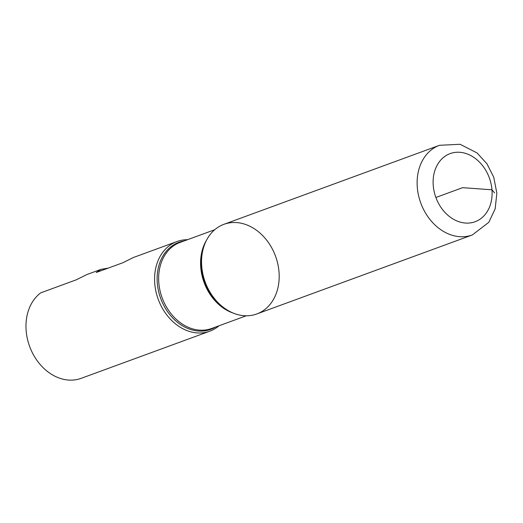 <?xml version="1.0" encoding="UTF-8"?>
<svg xmlns="http://www.w3.org/2000/svg" width="523" height="523" viewBox="0 0 523 523"><rect width="100%" height="100%" fill="white"/><g stroke="black" fill="none" stroke-linecap="round" stroke-linejoin="round"><path stroke-width="0.78" d="M219.013 325.777A47.737 37.466 -110.1 0 1 209.821 331.183A47.737 37.466 -110.1 0 1 154.749 283.551A47.737 37.466 -110.1 0 1 176.964 241.534A47.737 37.466 -110.1 0 1 187.469 239.717M108.209 268.109L101.07 269.352L86.772 274.595L76.24 279.831L40.676 292.867A47.737 37.466 69.9 0 0 26.15 330.686A47.737 37.466 69.9 0 0 81.222 378.319L209.821 331.183M101.07 269.352L96.239 272.496L122.912 262.723L133.443 257.486L176.964 241.534M279.014 271.947A47.737 37.466 69.9 0 0 244.581 224.132A47.737 37.466 69.9 0 0 203.44 247.98A47.737 37.466 69.9 0 0 225.864 309.152A47.737 37.466 69.9 0 0 279.014 271.947M472.374 234.938L256.8 313.963A47.737 37.466 -110.1 0 1 201.721 266.331A47.737 37.466 -110.1 0 1 223.936 224.315L439.516 145.296L460.083 144.283L477.054 152.938L486.939 163.758L493.719 177.147L496.85 193.124L495.17 208.827L488.802 222.314L472.374 234.938A47.737 37.466 -110.1 0 1 417.302 187.306A47.737 37.466 -110.1 0 1 439.516 145.296M435.881 197.472L462.613 187.672L491.98 189.803L494.588 192.922M215.633 327.019A46.344 36.368 -110.1 0 1 157.292 283.113A46.344 36.368 -110.1 0 1 184.089 240.953M203.44 247.98L203.114 249.118A46.344 36.368 69.9 0 0 201.447 266.926A46.344 36.368 69.9 0 0 224.877 308.492L225.864 309.152M233.212 313.074A45.828 35.969 -110.1 0 1 200.747 267.364A45.828 35.969 -110.1 0 1 206.513 240.234M214.744 229.721L180.141 242.404A45.828 35.969 69.9 0 0 158.815 282.74A45.828 35.969 69.9 0 0 211.684 328.464L246.294 315.781M433.247 185.541A36.283 28.471 69.9 0 0 479.761 219.379A36.283 28.471 69.9 0 0 474.832 158.096A36.283 28.471 69.9 0 0 433.247 185.541"/></g></svg>
